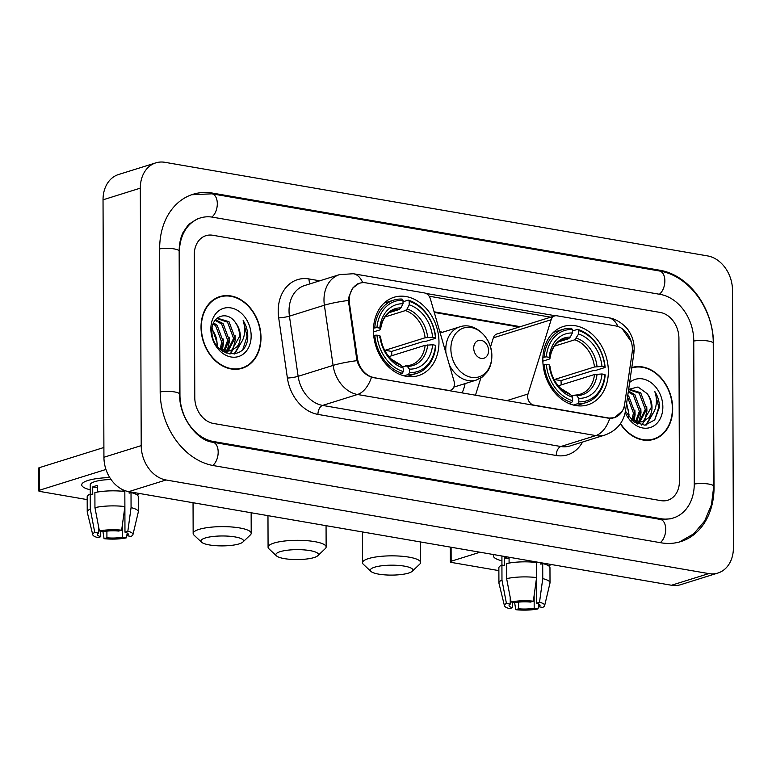 <?xml version="1.0" encoding="UTF-8"?>
<svg xmlns="http://www.w3.org/2000/svg" width="772" height="772" viewBox="0 0 772 772"><rect width="100%" height="100%" fill="white"/><g stroke="black" fill="none" stroke-linecap="round" stroke-linejoin="round"><path stroke-width="1.16" d="M373.831 377.508A20.902 16.222 72.6 0 1 357.339 357.87L349.523 303.869A20.902 16.222 72.6 0 1 349.262 300.289A20.902 16.222 72.6 0 1 359.713 283.218A20.902 16.222 72.6 0 1 365.88 282.841L424.561 292.964A7.739 6.012 -107.4 0 1 430.39 298.918L454.061 381.243A7.739 6.012 -107.4 0 1 454.438 383.887A7.739 6.012 -107.4 0 1 450.568 390.207A7.739 6.012 -107.4 0 1 448.281 390.342L373.378 377.643M542.832 360.013A41.032 31.835 72.6 0 0 587.839 404.817A41.032 31.835 72.6 0 0 608.355 371.313A41.032 31.835 72.6 0 0 563.348 326.498A41.032 31.835 72.6 0 0 542.832 360.013M373.455 330.792A41.032 31.835 72.6 0 0 418.463 375.607A41.032 31.835 72.6 0 0 438.978 342.102A41.032 31.835 72.6 0 0 393.981 297.288A41.032 31.835 72.6 0 0 373.455 330.792M465.082 383.587A41.032 31.835 -107.4 0 1 462.071 392.948M615.612 325.919L556.93 315.796A7.739 6.012 -107.4 0 0 554.643 315.941A7.739 6.012 -107.4 0 0 551.14 319.753L528.009 394A7.739 6.012 -107.4 0 0 533.857 405.107L608.307 417.951A20.902 16.222 72.6 0 0 614.473 417.575A20.902 16.222 72.6 0 0 624.683 403.988L632.133 352.611A20.902 16.222 72.6 0 0 615.612 325.919M439.673 331.217A41.032 31.835 -107.4 0 1 442.115 332.375M554.643 315.941L496.869 334.006A7.739 6.012 72.6 0 0 493.356 337.818L490.49 347.033M480.831 378.019L475.465 395.254M201.029 327.28A37.548 29.133 72.6 0 0 242.215 368.283A37.548 29.133 72.6 0 0 260.994 337.625A37.548 29.133 72.6 0 0 219.808 296.612A37.548 29.133 72.6 0 0 201.029 327.28M240.324 368.784A37.548 29.133 72.6 0 0 242.36 367.829M620.331 423.78A37.548 29.133 72.6 0 0 653.903 439.297A37.548 29.133 72.6 0 0 672.682 408.629A37.548 29.133 72.6 0 0 631.805 367.53M652.012 439.799A37.548 29.133 72.6 0 0 654.048 438.843M622.415 410.868L614.502 417.71L608.162 418.144L371.496 377.218C364.683 374.681 359.829 369.161 356.944 360.659L348.394 300.414L348.751 297.374L352.486 288.245L359.231 283.218M622.135 328.66L631.399 341.899M426.048 293.447L555.435 315.767M429.135 296.216L552.366 317.466M678.926 338.233A23.228 18.026 72.6 0 0 660.301 312.457L212.754 235.257A23.228 18.026 72.6 0 0 205.902 235.682A23.228 18.026 72.6 0 0 194.293 254.644L194.785 397.667A23.228 18.026 72.6 0 0 213.41 423.452L660.957 500.642A23.228 18.026 72.6 0 0 667.809 500.227A23.228 18.026 72.6 0 0 679.418 481.265L678.926 338.233A23.228 18.026 72.6 0 0 660.301 312.457L212.754 235.257A23.228 18.026 72.6 0 0 205.902 235.682A23.228 18.026 72.6 0 0 194.293 254.644L194.785 397.667A23.228 18.026 72.6 0 0 213.41 423.452L660.957 500.642A23.228 18.026 72.6 0 0 667.809 500.227A23.228 18.026 72.6 0 0 679.418 481.265L678.926 338.233M220.184 296.902A37.548 29.133 72.6 0 0 217.965 297.278M219.923 296.988A37.162 28.834 72.6 0 0 201.338 327.328A37.162 28.834 72.6 0 0 242.099 367.916A37.162 28.834 72.6 0 0 260.685 337.567A37.162 28.834 72.6 0 0 219.923 296.988L216.189 298.146A37.162 28.834 72.6 0 0 215.928 298.233M216.903 345.837A17.495 13.578 72.6 0 0 217.019 343.598A17.495 13.578 72.6 0 0 211.972 329.683M213.612 322.821L217.183 325.417L223.233 341.658L221.043 349.726M213.168 323.873L215.697 325.871L221.747 342.121L220.068 349.195M215.542 319.762L223.098 323.565L229.149 339.805L224.691 351.019M215.06 320.37L221.622 324.028L227.672 340.269L223.812 350.806M216.45 318.778L217.723 318.276L229.014 321.712L235.064 337.962L228.03 351.289M227.344 351.685L225.202 352.592M216.99 318.537L227.537 322.175L233.588 338.425L227.219 351.299M226.553 351.752L224.922 352.611M235.46 322.628C227.315 310.064 211.306 316.086 211.933 330.763C211.123 356.548 246.693 363.072 247.744 337.316L247.773 336.052C247.706 330.455 246.162 325.292 243.151 320.554C244.898 325.678 245.178 330.889 243.971 336.187C242.881 340.674 240.584 344.177 237.091 346.686A17.495 13.578 72.6 0 0 240.324 336.312A17.495 13.578 72.6 0 0 235.46 322.628C238.336 326.797 239.687 331.449 239.503 336.573L231.581 350.411L230.374 350.951M237.091 346.686L231.117 350.749L219.624 348.925M231.117 350.749L222.683 351.356M212.107 328.139L217.308 343.511L217.038 346.01M210.862 328.978A25.235 19.58 72.6 0 0 231.098 356.992A25.235 19.58 72.6 0 0 251.161 335.926A25.235 19.58 72.6 0 0 230.924 307.912A25.235 19.58 72.6 0 0 210.862 328.978M238.104 369.161A37.162 28.834 72.6 0 0 238.374 369.084L242.099 367.916M243.151 320.554L247.079 336.264L242.997 348.973M240.372 343.627L234.09 354.078M235.026 335.289L235.248 339.96L232.99 349.562M232.71 350.121L229.998 354.126M229.11 337.142L229.332 341.813L227.122 351.299M226.794 351.974L226.148 353.142M223.195 338.985L223.407 343.665L222.307 350.295M241.385 342.266L234.669 353.972M90.247 489.795A30.967 7.218 -0.2 0 1 84.505 481.844A30.967 7.218 -0.2 0 1 109.749 477.569A30.967 7.218 -0.2 0 0 81.716 484.855A30.967 7.218 -0.2 0 0 90.247 489.795M105.967 469.453L39.459 490.239A3.87 0.907 179.8 0 0 38.677 490.789A3.87 0.907 179.8 0 0 40.221 491.503L87.188 499.609M140.041 493.578L136.673 494.64M38.677 490.789L38.6 468.208A3.87 0.907 -0.2 0 1 39.382 467.658L103.892 447.49M100.727 531.204L100.746 536.714A15.479 3.609 -0.2 0 1 97.378 534.485A15.479 3.609 -0.2 0 1 98.555 533.095L98.536 526.388M124.823 490.577L124.832 491.503A25.544 5.954 -0.2 0 0 94.888 492.584L94.946 507.638L99.414 530.982L103.216 531.638A15.479 3.609 -0.2 0 1 118.791 531.068L121.658 530.181L124.89 506.557L124.968 532.14L127.834 531.242L131.066 507.629L131.018 492.565L129.127 493.163L129.117 491.696M131.018 492.565A25.544 5.954 -0.2 0 1 138.265 496.695L138.323 511.759A25.544 5.954 -0.2 0 1 138.285 512.087L132.948 534.62A20.13 4.69 -0.2 0 1 130.96 536.415L127.158 535.758L127.148 532.989M124.832 491.503L124.89 506.557A25.544 5.954 -0.2 0 0 94.946 507.638M131.066 507.629A25.544 5.954 -0.2 0 1 138.323 511.759M99.414 530.982A20.13 4.69 -0.2 0 1 121.658 530.181M127.834 531.242A20.13 4.69 -0.2 0 1 132.948 534.62M122.449 524.362L122.497 537.216L126.299 537.872L127.148 533.587M126.299 537.872A20.13 4.69 -0.2 0 1 104.056 538.673L106.922 537.785L106.903 531.117M102.937 531.59L104.056 538.673M124.968 532.14A15.479 3.609 -0.2 0 1 128.335 534.369A15.479 3.609 -0.2 0 1 127.158 535.758M122.497 537.216A15.479 3.609 -0.2 0 1 106.922 537.785M90.266 494.041L90.237 484.826A22.446 5.23 -0.2 0 1 111.052 479.528M97.397 492.073L97.368 485.482A22.446 5.23 -0.2 0 0 92.708 486.939L92.736 494.476L90.227 494.041L90.285 509.095L94.753 532.439L98.555 533.095M122.941 489.786L122.941 491.291M100.746 536.714L97.88 537.611A20.13 4.69 -0.2 0 1 92.765 534.755L87.275 512.27A25.544 5.954 -0.2 0 1 87.236 511.933L87.178 496.878A25.544 5.954 -0.2 0 1 90.227 494.041M87.236 511.933A25.544 5.954 -0.2 0 1 90.285 509.095M92.765 534.755A20.13 4.69 -0.2 0 1 94.753 532.439M92.708 486.939L97.378 487.75M620.524 423.51A37.162 28.834 72.6 0 0 653.788 438.921A37.162 28.834 72.6 0 0 672.373 408.581A37.162 28.834 72.6 0 0 631.747 367.954M628.601 416.841A17.495 13.578 72.6 0 0 628.717 414.612A17.495 13.578 72.6 0 0 626.391 404.885M627.761 395.438L628.871 396.422L634.922 412.673L632.731 420.74M627.53 397.02L633.445 413.126L631.757 420.209M628.408 390.96L634.787 394.569L640.837 410.82L636.389 422.023M628.283 391.819L633.31 395.032L639.361 411.283L635.501 421.811M628.611 389.58L629.412 389.281L640.702 392.726L646.753 408.967L639.727 422.294M639.042 422.699L636.89 423.606M628.678 389.551L639.226 393.18L645.276 409.43L638.917 422.313M638.241 422.757L636.611 423.625M625.465 411.206L633.619 421.85L644.909 425.198L654.724 419.939L659.462 407.056C659.394 401.469 657.85 396.306 654.839 391.568C656.586 396.683 656.866 401.894 655.669 407.191C654.569 411.688 652.282 415.182 648.789 417.691A17.495 13.578 72.6 0 0 652.012 407.327A17.495 13.578 72.6 0 0 647.148 393.643C650.034 397.802 651.385 402.453 651.192 407.577L643.279 421.415L642.063 421.966M648.789 417.691L642.806 421.753L631.313 419.929M642.806 421.753L634.381 422.371M626.623 403.302L629.006 414.516L628.736 417.025M625.214 412.547A25.235 19.58 72.6 0 0 647.92 428.074A25.235 19.58 72.6 0 0 662.849 406.931A25.235 19.58 72.6 0 0 651.114 382.671A25.235 19.58 72.6 0 0 629.643 382.458M647.148 393.643L638 386.994L628.649 389.329M649.792 440.165A37.162 28.834 72.6 0 0 650.063 440.088L653.788 438.921M654.839 391.568L658.777 407.269L654.685 419.978M652.07 414.641L645.778 425.092M646.724 406.294L646.936 410.974L644.678 420.566M644.398 421.126L641.696 425.14M640.799 408.147L641.021 412.827L638.811 422.313M638.483 422.979L637.836 424.146M634.883 410L635.105 414.67L633.995 421.309M653.073 413.271L646.367 424.986M209.395 544.936A21.288 4.96 179.8 0 0 242.881 542.05A21.288 4.96 179.8 0 0 235.026 536.926A21.288 4.96 179.8 0 0 210.476 536.829A21.288 4.96 179.8 0 0 201.55 542.195A21.288 4.96 179.8 0 0 209.395 544.936M201.55 542.195L194.004 535.121A29.027 6.765 -0.2 0 1 193.154 533.5A29.027 6.765 -0.2 0 1 209.222 527.382A29.027 6.765 -0.2 0 1 239.658 527.942A29.027 6.765 -0.2 0 1 251.209 533.298A29.027 6.765 -0.2 0 1 250.369 534.928L242.881 542.05M409.44 372.615L408.513 374.42A38.397 29.799 72.6 0 0 416.745 373.387A38.397 29.799 72.6 0 0 435.804 345.76L435.495 345.258A36.844 28.593 72.6 0 1 409.44 372.615L409.421 369.132A33.283 25.833 72.6 0 0 432.629 344.766L425.131 345.296L388.934 356.616M402.28 366.806L411.003 364.963A28.641 22.224 72.6 0 0 425.131 345.296M435.775 338.233A38.397 29.799 72.6 0 0 408.253 300.125L409.189 301.35A36.844 28.593 72.6 0 1 435.466 337.731L435.775 338.233L425.806 341.349L423.76 341.359L391.607 351.414A36.767 28.535 -107.4 0 1 391.78 355.207A36.767 28.535 -107.4 0 1 391.78 355.728M403.013 301.765L408.253 300.125M408.513 374.42L403.988 375.829M399.442 374.256L402.328 373.349L403.254 371.544A36.844 28.593 72.6 0 1 376.968 335.164L374.796 335.241A38.397 29.799 72.6 0 0 402.328 373.349M374.796 335.241L373.706 335.579M435.466 337.731L432.609 337.239A33.283 25.833 72.6 0 0 409.199 304.834L409.189 301.35M432.629 344.766L435.495 345.258M376.968 335.164L379.834 335.656A33.283 25.833 72.6 0 0 403.245 368.061L403.254 371.544M409.199 304.834L407.095 308.935L405.454 310.556L385.035 316.945M385.16 351.163A28.641 22.224 72.6 0 0 385.064 350.285L425.111 337.769L432.609 337.239M405.647 365.754L407.298 366.353L409.421 369.132M403.245 368.061L401.112 365.281A29.78 23.112 72.6 0 1 380.548 336.804L379.814 337.48L380.548 336.804L379.834 335.656M401.112 365.281L399.462 364.683M373.523 328.1L376.948 327.637A36.844 28.593 72.6 0 1 403.003 300.279L402.067 299.063A38.397 29.799 72.6 0 0 393.826 300.096A38.397 29.799 72.6 0 0 374.767 327.714M403.003 300.279L403.013 303.763A33.283 25.833 72.6 0 0 379.805 328.129L376.948 327.637M389.281 312.612L399.269 309.495L400.919 307.864L403.013 303.763M379.805 328.129L380.519 329.277L379.785 329.953L373.474 331.921M400.919 307.864A29.78 23.112 72.6 0 0 380.519 329.277L379.785 329.953M391.607 351.414L385.064 350.285M378.772 574.146A21.288 4.96 179.8 0 0 412.258 571.261A21.288 4.96 179.8 0 0 404.393 566.137A21.288 4.96 179.8 0 0 379.843 566.04A21.288 4.96 179.8 0 0 370.917 571.405A21.288 4.96 179.8 0 0 378.772 574.146M370.917 571.405L363.38 564.342A29.027 6.765 -0.2 0 1 362.531 562.72A29.027 6.765 -0.2 0 1 378.598 556.602A29.027 6.765 -0.2 0 1 409.035 557.152A29.027 6.765 -0.2 0 1 420.586 562.518A29.027 6.765 -0.2 0 1 419.746 564.139L412.258 571.261M578.807 401.826L577.881 403.631A38.397 29.799 72.6 0 0 586.122 402.598A38.397 29.799 72.6 0 0 605.18 374.98L604.872 374.468A36.844 28.593 72.6 0 1 578.807 401.826L578.797 398.342A33.283 25.833 72.6 0 0 602.006 373.976L594.508 374.507L558.31 385.826M571.656 396.017L580.38 394.174A28.641 22.224 72.6 0 0 594.508 374.507M605.152 367.453A38.397 29.799 72.6 0 0 577.62 329.335L578.556 330.561A36.844 28.593 72.6 0 1 604.843 366.941L605.152 367.453L595.183 370.57L593.128 370.579L560.983 380.625A36.767 28.535 -107.4 0 1 561.157 384.417A36.767 28.535 -107.4 0 1 561.157 384.938M572.38 330.976L577.62 329.335M577.881 403.631L573.364 405.049M568.819 403.466L571.705 402.569L572.631 400.764A36.844 28.593 72.6 0 1 546.344 364.374L544.173 364.452A38.397 29.799 72.6 0 0 571.705 402.569M544.173 364.452L543.083 364.799M604.843 366.941L601.986 366.449A33.283 25.833 72.6 0 0 578.575 334.044L578.556 330.561M602.006 373.976L604.872 374.468M546.344 364.374L549.21 364.876A33.283 25.833 72.6 0 0 572.612 397.281L572.631 400.764M578.575 334.044L574.831 339.776L554.412 346.155M554.528 380.374A28.641 22.224 72.6 0 0 554.441 379.506L594.479 366.98L601.986 366.449M575.024 394.965L576.674 395.563L578.797 398.342M572.612 397.281L570.489 394.502A29.78 23.112 72.6 0 1 549.915 366.024L549.182 366.69L549.915 366.024L549.21 364.876M570.489 394.502L568.839 393.903M542.899 357.32L546.315 356.847A36.844 28.593 72.6 0 1 572.38 329.499L571.444 328.274A38.397 29.799 72.6 0 0 563.203 329.306A38.397 29.799 72.6 0 0 544.144 356.925M572.38 329.499L572.39 332.983A33.283 25.833 72.6 0 0 549.182 357.339L546.315 356.847M558.658 341.832L568.646 338.705L570.286 337.084L572.39 332.983M549.182 357.339L549.896 358.488L549.162 359.163L542.851 361.142M570.286 337.084A29.78 23.112 72.6 0 0 549.896 358.488L549.162 359.163M560.983 380.625L554.441 379.506M284.318 558.61A21.288 4.96 179.8 0 0 317.803 555.724A21.288 4.96 179.8 0 0 309.948 550.6A21.288 4.96 179.8 0 0 285.399 550.504A21.288 4.96 179.8 0 0 276.472 555.869A21.288 4.96 179.8 0 0 284.318 558.61M276.472 555.869L268.926 548.796A29.027 6.765 -0.2 0 1 268.077 547.174A29.027 6.765 -0.2 0 1 284.144 541.066A29.027 6.765 -0.2 0 1 314.58 541.616A29.027 6.765 -0.2 0 1 326.131 546.972A29.027 6.765 -0.2 0 1 325.292 548.602L317.803 555.724M488.56 350.652A9.293 7.209 72.6 0 0 481.11 340.336A9.293 7.209 72.6 0 0 473.718 348.095A9.293 7.209 72.6 0 0 481.168 358.401A9.293 7.209 72.6 0 0 488.56 350.652M501.945 560.8A30.967 7.218 -0.2 0 1 493.868 554.614A30.967 7.218 -0.2 0 0 493.404 555.859A30.967 7.218 -0.2 0 0 501.945 560.8M480.03 552.221L451.147 561.254A3.87 0.907 179.8 0 0 450.365 561.804A3.87 0.907 179.8 0 0 451.909 562.518L498.876 570.614M551.739 564.593L548.361 565.644M512.415 602.208L512.434 607.728A15.479 3.609 -0.2 0 1 509.066 605.489A15.479 3.609 -0.2 0 1 510.244 604.1L510.224 597.393M506.635 578.643L511.103 601.986L514.905 602.642A15.479 3.609 -0.2 0 1 530.48 602.083L533.346 601.185L536.579 577.572L536.521 562.508A25.544 5.954 -0.2 0 0 506.577 563.589L506.635 578.643A25.544 5.954 -0.2 0 1 536.579 577.572M536.569 577.601L536.665 603.144L539.522 602.247L542.755 578.633L542.706 563.579L540.815 564.168L540.815 562.711M542.706 563.579A25.544 5.954 -0.2 0 1 549.963 567.709L550.011 582.763A25.544 5.954 -0.2 0 1 549.973 583.101L544.646 605.624A20.13 4.69 -0.2 0 1 542.648 607.429L538.846 606.773L538.837 604.003M542.755 578.633A25.544 5.954 -0.2 0 1 550.011 582.763M511.103 601.986A20.13 4.69 -0.2 0 1 533.346 601.185M539.522 602.247A20.13 4.69 -0.2 0 1 544.646 605.624M534.147 595.376L534.185 608.23L537.987 608.886L538.837 604.592M537.987 608.886A20.13 4.69 -0.2 0 1 515.744 609.687L518.61 608.79L518.591 602.121M514.634 602.594L515.744 609.687M536.665 603.144A15.479 3.609 -0.2 0 1 540.033 605.383A15.479 3.609 -0.2 0 1 538.846 606.773M534.185 608.23A15.479 3.609 -0.2 0 1 518.61 608.79M507.31 556.93A22.446 5.23 -0.2 0 0 504.406 557.953L504.425 565.48L501.925 565.046L501.974 580.1L506.442 603.443L510.244 604.1M509.086 563.087L509.066 557.23M534.629 561.64L534.629 562.306M512.434 607.728L509.568 608.616A20.13 4.69 -0.2 0 1 504.454 605.769L498.963 583.275A25.544 5.954 -0.2 0 1 498.924 582.937L498.866 567.883A25.544 5.954 -0.2 0 1 501.925 565.046L501.925 556.004M498.924 582.937A25.544 5.954 -0.2 0 1 501.974 580.1M504.454 605.769A20.13 4.69 -0.2 0 1 506.442 603.443M536.521 561.968L536.521 562.508M504.406 557.953L509.066 558.754M694.26 483.822L693.758 340.799A41.804 32.443 72.6 0 0 660.234 294.393L212.696 217.193A41.804 32.443 72.6 0 0 200.363 217.945A41.804 32.443 72.6 0 0 179.451 252.087L179.953 395.11A41.804 32.443 72.6 0 0 213.477 441.516L661.015 518.716A41.804 32.443 72.6 0 0 673.348 517.964A41.804 32.443 72.6 0 0 694.26 483.822M732.503 290.301A30.967 24.028 72.6 0 0 707.673 255.928L164.928 162.313A30.967 24.028 72.6 0 0 155.799 162.873A30.967 24.028 72.6 0 0 140.311 188.156L141.208 445.608A30.967 24.028 72.6 0 0 166.038 479.981L708.783 573.596A30.967 24.028 72.6 0 0 717.912 573.036A30.967 24.028 72.6 0 0 733.4 547.744L732.503 290.301M155.799 162.873L118.521 174.53A30.967 24.028 72.6 0 0 103.033 199.813L103.93 457.265A30.967 24.028 72.6 0 0 128.76 491.639L671.505 585.253A30.967 24.028 72.6 0 0 680.634 584.693L717.912 573.036M713.54 344.206A66.575 51.666 72.6 0 0 660.147 270.297L212.609 193.106A66.575 51.666 72.6 0 0 192.971 194.303A66.575 51.666 72.6 0 0 159.669 248.671L160.171 391.703A66.575 51.666 72.6 0 0 213.554 465.613L661.102 542.803A66.575 51.666 72.6 0 0 680.74 541.606A66.575 51.666 72.6 0 0 714.042 487.228L713.241 344.302M349.523 303.869L348.558 304.168M357.339 357.87L356.375 358.179M493.356 337.818L551.14 319.753M506.741 400.649L528.009 394M582.542 442.038A38.706 30.04 -107.4 0 1 556.236 455.499L317.939 414.4A7.739 4.535 -80.2 0 1 322.571 405.416L357.523 394.492A30.967 24.028 -107.4 0 1 333.089 365.407L324.375 305.22A30.967 24.028 -107.4 0 1 323.989 299.932A30.967 24.028 -107.4 0 1 339.468 274.639L304.525 285.572A30.967 24.028 72.6 0 0 289.037 310.855A30.967 24.028 72.6 0 0 289.432 316.153L298.137 376.331A30.967 24.028 72.6 0 0 322.571 405.416L560.868 446.515A30.967 24.028 72.6 0 0 570.006 445.955L604.949 435.032A30.967 24.028 -107.4 0 1 595.82 435.591L357.523 394.492A27.097 15.874 -80.2 0 0 371.496 377.218M348.394 300.453A27.097 3.464 -8.2 0 0 324.375 305.22L289.432 316.153A7.739 0.994 171.8 0 1 278.692 317.861A38.706 30.04 -107.4 0 1 308.974 278.943L319.762 280.805M617.918 326.517A27.097 15.874 -80.2 0 0 608.597 317.765L353.306 273.732A27.097 15.874 99.8 0 1 362.705 282.668M609.793 418.318A27.097 15.874 99.8 0 1 595.82 435.591L560.868 446.515A7.739 4.535 -80.2 0 0 556.236 455.499M624.066 406.892A27.097 8.975 8.2 0 1 625.571 410.54C623.486 422.564 616.616 430.728 604.949 435.032M317.939 414.4A38.706 30.04 -107.4 0 1 287.396 378.048A7.739 0.994 171.8 0 0 298.137 376.331L333.089 365.407A27.097 3.464 -8.2 0 1 356.944 360.659M632.364 349.648A27.097 8.975 8.2 0 1 633.87 353.296L625.571 410.54M287.396 378.048L278.692 317.861M308.974 278.943A7.739 4.535 -80.2 0 0 310.296 283.758M520.309 326.672L434.086 311.801M39.382 467.658L39.459 490.239M427.669 337.412A29.78 23.112 72.6 0 0 407.095 308.935M407.298 366.353A29.78 23.112 72.6 0 0 427.698 344.939M425.111 337.769A28.641 22.224 72.6 0 0 405.454 310.556M399.269 309.495A28.641 22.224 72.6 0 0 393.913 310.286C389.619 311.367 382.468 316.153 380.557 329.432M597.046 366.623A29.78 23.112 72.6 0 0 576.472 338.146M576.674 395.563A29.78 23.112 72.6 0 0 597.065 374.15M594.479 366.98A28.641 22.224 72.6 0 0 574.831 339.776M568.646 338.705A28.641 22.224 72.6 0 0 563.29 339.497C558.996 340.587 551.845 345.364 549.934 358.642M491.764 355.969A25.601 19.869 72.6 0 0 471.238 327.54A25.601 19.869 72.6 0 0 450.877 348.915A25.601 19.869 72.6 0 0 471.412 377.334A25.601 19.869 72.6 0 0 491.764 355.969M440.175 332.983L459.707 326.874A27.869 21.626 72.6 0 0 445.772 349.629A27.869 21.626 72.6 0 0 445.965 353.103M449.352 364.886A27.869 21.626 72.6 0 0 476.343 380.065L482.413 376.958L487.393 371.689C490.345 367.221 491.832 362.068 491.841 356.21C492.391 338.078 474.761 321.451 459.707 326.874M451.099 547.232L451.147 561.254M191.62 194.756L211.962 193.82L659.5 271.011A12.391 7.257 99.8 0 1 664.856 281.056A12.391 7.257 99.8 0 1 659.375 294.238M659.5 271.011C689.126 275.479 713.704 309.697 713.241 343.328A12.391 2.885 179.8 0 0 708.31 341.041A12.391 2.885 179.8 0 0 693.758 341.031M713.241 343.328L713.733 486.36A12.391 2.885 179.8 0 0 708.802 484.073A12.391 2.885 179.8 0 0 694.26 484.054M660.243 542.658A12.391 7.257 -80.2 0 0 665.715 529.476A12.391 7.257 -80.2 0 0 660.369 519.421L212.821 442.231C197.323 440.773 178.94 417.227 179.654 394.241L179.152 251.209C179.191 244.058 180.494 237.805 183.051 232.459L188.59 224.401L197.564 218.823M212.715 465.458A12.391 7.257 -80.2 0 0 218.177 452.276A12.391 7.257 -80.2 0 0 212.821 442.231M160.171 391.935A12.391 2.885 -0.2 0 1 174.723 391.954A12.391 2.885 -0.2 0 1 179.654 394.241M159.669 248.912A12.391 2.885 -0.2 0 1 174.221 248.922A12.391 2.885 -0.2 0 1 179.152 251.209M211.962 193.82A12.391 7.257 99.8 0 1 217.308 203.876A12.391 7.257 99.8 0 1 211.817 217.057M671.505 585.253L708.783 573.596M128.76 491.639L166.038 479.981M103.93 457.265L141.208 445.608M103.033 199.813L140.311 188.156M658.448 270.827L660.147 270.297M210.881 193.647L212.609 193.106M659.317 519.247L661.015 518.716M211.817 442.038L213.477 441.516M449.014 390.69L450.568 390.207M614.473 417.575L612.611 418.154M359.713 283.218L357.542 283.903M633.87 353.296L634.188 348.664C634.13 342.208 632.307 336.293 628.736 330.918C627.665 328.351 618.729 319.039 608.597 317.765M353.306 273.732L339.468 274.639M519.073 327.058L434.269 312.428M135.168 493.868L135.158 492.739M251.141 512.743L251.209 533.298M406.969 376.447L416.745 373.387M400.33 364.683L391.404 359.202C385.363 353.383 381.764 345.952 380.586 336.91M384.051 303.145L393.826 300.096M193.048 502.726L193.154 533.5M420.518 541.954L420.586 562.518M576.346 405.657L586.122 402.598M569.707 393.903L560.771 388.412C554.74 382.594 551.131 375.163 549.953 366.131M553.428 332.365L563.203 329.306M362.415 531.937L362.531 562.72M326.064 525.664L326.131 546.972M453.811 387.11L476.343 380.065M267.971 515.648L268.077 547.174M450.365 561.804L450.317 547.097M546.856 564.872L546.846 563.753M679.379 542.002L693.652 533.877L704.633 521.032L711.466 504.724L713.733 486.36M670.559 518.832L660.369 519.421"/></g></svg>
